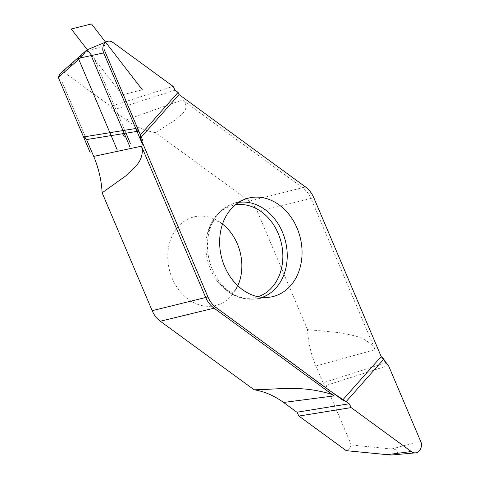 <?xml version="1.0" encoding="UTF-8"?>
<svg xmlns="http://www.w3.org/2000/svg" width="479" height="479" viewBox="0 0 479 479"><rect width="100%" height="100%" fill="white"/><g stroke="black" fill="none" stroke-linecap="round" stroke-linejoin="round"><path stroke-width="0.36" stroke-dasharray="2.4 1.8" d="M388.457 365.489L326.061 385.433L323.05 382.817L385.445 362.872M393.732 454.984L395.87 454.541L397.396 453.589C397.612 450.482 395.696 448.961 391.636 449.021L351.323 444.949L349.52 448.751L346.257 450.661M175.063 90.208L112.667 110.152L110.715 106.338L173.111 86.394M60.647 73.089L63.36 71.73L85.454 52.193C87.807 49.918 88.1 49.337 86.334 50.439M313.757 197.677L310.955 198.45A23.136 18.501 -103.9 0 0 302.818 187.9L182.475 99.967L126.055 119.936L112.667 110.152M323.05 382.817L315.906 365.992C311.003 354.376 308.195 342.24 307.482 329.582L339.749 332.683C350.347 335.486 362.675 335.096 373.375 346.664L375.153 349.682L310.955 198.45L257.445 211.712A23.136 18.501 76.1 0 0 249.308 201.162L155.513 132.629L175.53 119.846C180.128 114.882 189.516 110.679 184.517 101.895L182.475 99.967M155.513 132.629C145.167 130.917 135.347 126.684 126.055 119.936M307.482 329.582L257.445 211.712M238.943 283.011A45.601 36.464 -103.9 0 1 206.623 306.249A45.601 36.464 -103.9 0 1 172.248 278.473A45.601 36.464 -103.9 0 1 179.571 225.124A45.601 36.464 -103.9 0 1 224.801 225.968M63.36 71.73L110.715 106.338M326.061 385.433L351.323 444.949M126.001 133.186L92.722 54.774L126.001 133.186M86.567 139.575L62.072 81.879L86.567 139.575M91.717 55.48L122.097 94.854L142.359 89.83M249.308 201.162L305.488 186.954M315.906 365.992L375.153 349.682M262.258 297.369A49.098 39.266 -103.9 0 1 255.558 298.98A49.098 39.266 -103.9 0 1 212.287 269.252A49.098 39.266 -103.9 0 1 232.034 204.084A49.098 39.266 -103.9 0 1 238.716 202.377M258.007 296.735A47.385 37.895 -103.9 0 1 218.49 282.646A47.385 37.895 -103.9 0 1 210.515 269.348A47.385 37.895 -103.9 0 1 206.886 235.842A47.385 37.895 -103.9 0 1 235.249 204.928M112.972 42.451L85.454 52.193M391.636 449.021L420.538 441.069M237.8 285.747L234.548 290.795L232.914 292.22L232.01 292.352L229.339 291.555L226.381 289.951L218.49 282.646C228.896 294.878 241.254 300.321 255.558 298.98L269.33 297.231M222.513 224.082L217.286 221.13L215.173 220.639L214.311 220.945L212.323 222.897L210.461 225.699L206.886 235.842C210.383 220.166 218.765 209.58 232.034 204.084L245.032 199.198"/><path stroke-width="0.72" d="M349.167 403.779L296.95 412.239L298.902 416.053L351.119 407.593L411.257 451.535A8.628 6.898 76.1 0 0 415.664 452.841A8.628 6.898 76.1 0 0 420.538 441.069L388.457 365.489L385.445 362.872L383.841 359.094L346.161 401.576L349.167 403.779L351.119 407.593M298.902 416.053L346.257 450.661L391.05 455.05L415.664 452.841M138.784 131.108L140.389 134.892L178.074 92.405L175.063 90.208L173.111 86.394L112.972 42.451A8.628 6.898 76.1 0 0 107.009 41.529A8.628 6.898 76.1 0 0 103.692 52.918L135.773 128.492L138.784 131.108L86.567 139.575L93.71 156.405C98.614 168.021 101.422 180.152 102.135 192.809L152.172 310.685A23.136 18.501 76.1 0 0 160.309 321.229L254.104 389.768C264.45 391.481 274.269 395.708 283.562 402.456L296.95 412.239M135.773 128.492L83.556 136.958L86.567 139.575L91.687 151.639L86.567 139.575M80.388 57.905L58.294 77.442L60.097 73.64L86.334 50.439C83.879 54.097 81.897 56.582 80.388 57.905L103.692 52.918L142.479 144.293L103.692 52.918M107.009 41.529L86.831 49.936M254.104 389.768C277.766 389.631 300.537 384.835 331.223 394.193L334.156 395.899L213.814 307.967A23.136 18.501 -103.9 0 1 205.677 297.417L141.485 146.185L142.359 149.424C142.586 163.59 132.306 168.806 125.881 175.829L102.135 192.809M346.161 401.576L342.641 400.037L216.209 307.656A23.519 18.807 -103.9 0 1 207.94 296.938L140.497 138.054L140.389 134.892M178.074 92.405L179.062 94.573L305.488 186.954A23.519 18.807 -103.9 0 1 313.757 197.677L381.2 356.562L383.841 359.094M179.062 94.573L140.497 138.054M342.641 400.037L381.2 356.562M224.633 266.522A50.72 40.559 76.1 0 0 269.33 297.231A50.72 40.559 76.1 0 0 300.219 237.548A50.72 40.559 76.1 0 0 245.032 199.198A50.72 40.559 76.1 0 0 224.633 266.522M222.513 224.082L224.801 225.968A45.601 36.464 -103.9 0 1 238.943 283.011L237.8 285.747M83.556 136.958L58.294 77.442M142.844 140.676L104.057 49.301L142.844 140.676M130.318 143.353L126.001 133.186L130.318 143.353M128.767 144.173L91.166 55.594L128.767 144.173M90.136 152.466L60.522 82.699L90.136 152.466M129.959 146.975L91.166 55.594M117.289 150.113L78.502 58.737M142.359 89.83L91.531 23.95L71.263 28.974L91.717 55.48M124.283 136.293L122.396 133.641M112.972 42.451C106.943 37.53 99.889 46.355 103.985 53.63L135.773 128.492C139.191 131.042 140.766 134.228 140.497 138.054L207.293 295.453C209.503 301.117 212.868 305.482 217.388 308.536L279.425 353.843C301.89 369.596 322.517 386.685 346.161 401.576C348.425 402.821 350.077 404.821 351.119 407.593L411.251 451.535C417.293 456.451 424.34 447.631 420.245 440.357L388.457 365.489L381.2 356.562L314.404 199.156C312.194 193.492 308.829 189.133 304.309 186.074L179.062 94.573L178.074 92.405C175.805 91.166 174.152 89.16 173.111 86.394L112.972 42.451M93.71 156.405L141.485 146.185M207.94 296.938L152.172 310.685M160.309 321.229L216.209 307.656M334.156 395.899L283.562 402.456M238.716 202.377A49.098 39.266 -103.9 0 1 285.454 241.206A49.098 39.266 -103.9 0 1 262.258 297.369M235.249 204.928A47.385 37.895 -103.9 0 1 281.131 242.278A47.385 37.895 -103.9 0 1 258.007 296.735M386.571 454.733L411.257 451.535"/></g></svg>
